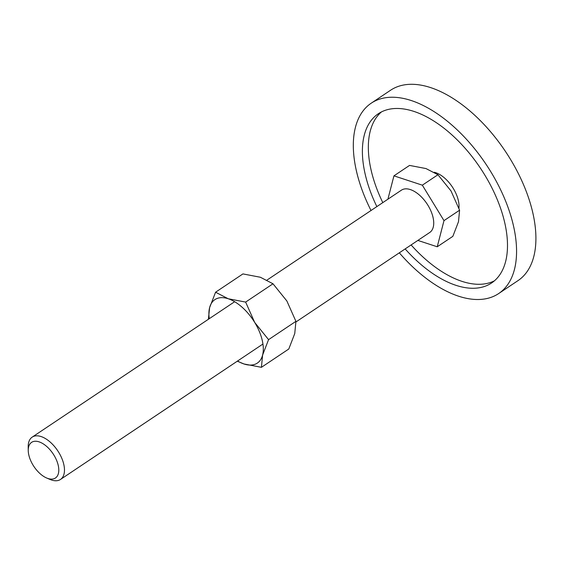 <?xml version="1.0" encoding="UTF-8"?>
<svg xmlns="http://www.w3.org/2000/svg" width="564" height="564" viewBox="0 0 564 564"><rect width="100%" height="100%" fill="white"/><g stroke="black" fill="none" stroke-linecap="round" stroke-linejoin="round"><path stroke-width="0.85" d="M434.217 172.253A25.458 13.649 56.2 0 1 458.25 200.093A25.458 13.649 56.2 0 1 458.92 208.194M371.26 103.163L390.605 90.219A114.548 61.42 56.2 0 1 469.763 110.833A114.548 61.42 56.2 0 1 532.402 211.091A114.548 61.42 56.2 0 1 517.971 280.646L498.625 293.583A114.548 61.42 -123.8 0 0 513.057 224.028A114.548 61.42 -123.8 0 0 450.417 123.777A114.548 61.42 -123.8 0 0 371.26 103.163A114.548 61.42 -123.8 0 0 356.829 172.718A114.548 61.42 -123.8 0 0 371.013 210.506M399.312 252.827A114.548 61.42 -123.8 0 0 498.625 293.583M381.433 111.933A101.823 54.595 -123.8 0 0 371.457 171.583A101.823 54.595 -123.8 0 0 382.801 202.624M411.107 244.938A101.823 54.595 -123.8 0 0 494.402 280.837M376.851 206.6A101.823 54.595 56.2 0 1 365.507 175.566A101.823 54.595 56.2 0 1 378.331 113.738A101.823 54.595 56.2 0 1 448.697 132.061A101.823 54.595 56.2 0 1 504.371 221.18A101.823 54.595 56.2 0 1 491.547 283.008A101.823 54.595 56.2 0 1 405.149 248.921M387.912 199.198L393.94 175.848L409.542 165.414L426.003 168.565L437.939 174.741L451.024 190.963L459.589 210.203L458.476 221.765L452.843 236.344L437.241 246.778L417.868 240.419M46.65 477.997L50.062 479.449A25.458 13.649 -123.8 0 0 60.489 479.449A25.458 13.649 -123.8 0 0 63.697 463.989A25.458 13.649 -123.8 0 0 49.773 441.711A25.458 13.649 -123.8 0 0 32.183 437.128A25.458 13.649 -123.8 0 0 28.2 446.766L28.242 450.474A21.439 11.492 -123.8 0 0 28.898 455.374A21.439 11.492 -123.8 0 0 46.65 477.997A21.439 11.492 -123.8 0 0 58.134 464.976A21.439 11.492 -123.8 0 0 41.186 442.719A21.439 11.492 -123.8 0 0 28.242 450.474M267.054 280.04L401.441 190.153A25.458 13.649 56.2 0 1 419.031 194.735A25.458 13.649 56.2 0 1 432.948 217.013A25.458 13.649 56.2 0 1 429.747 232.474L295.966 321.945M393.94 175.848L422.337 185.175L437.939 174.741M422.337 185.175L443.988 220.637L459.589 210.203M443.988 220.637L437.241 246.778M237.303 361.186L243.993 363.977L261.421 367.319L262.598 355.08A38.183 20.473 -123.8 0 0 262.14 339.916A38.183 20.473 -123.8 0 0 254.709 322.46A38.183 20.473 -123.8 0 0 228.216 298.751L215.575 292.215L209.611 307.648A38.183 20.473 -123.8 0 0 209.265 318.688M237.571 361.009A38.183 20.473 -123.8 0 0 243.993 363.977A38.183 20.473 -123.8 0 0 262.598 355.08L268.563 339.641L254.709 322.46L245.636 302.085L228.216 298.751A38.183 20.473 -123.8 0 0 209.611 307.648L208.384 319.28M215.575 292.215L242.936 273.914L260.364 277.248L272.997 283.784L286.857 300.964L295.924 321.339L294.746 333.578L288.782 349.017L261.421 367.319M272.997 283.784L245.636 302.085M295.924 321.339L268.563 339.641M234.638 301.719L32.183 437.128M262.937 344.04L60.489 479.449"/></g></svg>
